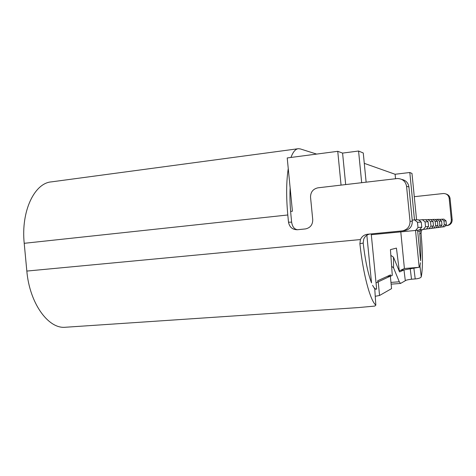 <?xml version="1.0" encoding="UTF-8"?>
<svg xmlns="http://www.w3.org/2000/svg" width="476" height="476" viewBox="0 0 476 476"><rect width="100%" height="100%" fill="white"/><g stroke="black" fill="none" stroke-linecap="round" stroke-linejoin="round"><path stroke-width="0.71" d="M398.971 270.921L399.305 270.898L396.431 248.103L390.433 249.638L392.278 275.372L390.677 276.122L390.558 274.884L377.7 280.751L377.831 282.107L376.046 282.94M417.595 230.194L420.617 260.747C421.022 253.583 420.748 244.533 419.784 233.603L421.058 233.389C422.837 253.726 422.908 268.208 421.26 276.842L419.957 266.108L420.451 262.752C420.165 265.197 419.743 266.721 419.183 267.316L404.404 268.518L399.305 270.898M341.06 185.116L337.746 151.32L287.212 157.943L288.254 168.587C286.29 181.415 286.135 196.88 287.796 214.979L288.504 222.209C289.503 227.177 292.448 229.688 297.345 229.741L305.538 228.914C310.322 227.825 312.72 224.743 312.738 219.68L310.542 197.213C310.572 192.084 313.024 188.954 317.897 187.83L397.353 178.524C402.512 178.708 405.582 181.296 406.563 186.289L410.026 221.316C410.02 226.487 407.474 229.676 402.393 230.89L367.24 234.287C364.033 234.835 361.766 236.596 360.451 239.559L359.886 243.652C363.176 274.539 370.209 300.499 375.832 305.152L374.802 289.527M290.616 211.409L292.413 211.225L288.254 168.587M371.22 233.9L376.653 289.105L376.171 289.122C375.046 288.986 373.85 287.718 372.589 285.326L374.761 288.884M390.677 276.122L387.262 276.389M290.134 187.859C289.741 196.201 290.009 205.215 290.925 214.914L291.633 222.143L288.504 222.209M337.746 151.32L342.583 153.099L345.671 184.575M377.825 282.054L390.326 276.145M403.969 269.91L405.32 280.715L400.53 283.452L399.287 281.786L393.575 267.863L393.479 257.189L399.578 271.951L403.969 269.91L418.374 267.381M416.571 219.841L411.978 173.419L409.812 172.508L395.098 174.264L364.283 163.345M419.784 233.603L420.147 231.128L421.028 229.67M445.411 225.773L446.542 225.66C449.725 224.94 451.313 222.982 451.308 219.781L449.177 198.302C448.565 195.196 446.649 193.601 443.43 193.512L414.281 196.689M342.583 153.099L358.571 151.023L363.265 152.992L366.133 182.177M401.911 179.452C405.927 180.374 408.265 182.873 408.926 186.955L412.311 221.233C412.323 226.344 409.83 229.468 404.838 230.598L402.393 230.89M369.733 234.043C366.913 234.716 364.913 236.399 363.735 239.089L363.188 243.099C365.247 260.515 368.025 273.789 371.536 282.917L366.853 235.257M297.512 229.724C294.323 229.265 292.365 226.743 291.633 222.143M358.571 151.023L361.683 182.695M375.249 296.286L379.556 295.483L391.57 288.635L390.356 276.27M419.183 267.316L415.542 230.455M414.501 219.894L409.812 172.508M447.339 225.565L447.47 225.547C450.599 224.809 452.17 222.875 452.176 219.745L450.07 198.551C449.766 196.267 448.41 194.732 445.988 193.958M421.058 233.389L421.403 230.967L422.254 229.557M358.922 307.544L64.409 327.321C47.725 328.166 29.536 302.801 26.834 271.07L24.211 243.307C20.855 210.999 34.593 182.909 51.533 181.862L297.988 148.75M395.098 174.264L395.538 178.726M400.786 231.871L404.404 268.518M316.641 154.087L300.314 148.923L298.375 148.696C295.507 148.952 293.037 151.874 290.961 157.455M375.832 305.152L374.814 306.068L358.922 307.538M421.26 276.842C420.629 277.96 418.606 278.656 415.203 278.936L413.888 268.256M405.32 280.715C405.79 280.18 407.855 279.68 411.52 279.222L415.203 278.936M390.838 255.374L393.479 257.189M393.575 267.863L391.605 266.31M412.204 220.126L414.554 219.888L417.482 222.268L418.005 227.552L415.602 230.449L371.304 234.704M414.554 219.888L418.452 219.793L421.272 222.078L417.482 222.268M415.602 230.449L419.457 229.95L421.772 227.165L421.272 222.078M439.544 219.436L441.776 219.21L443.947 220.953L444.328 224.833L442.543 226.957L440.205 227.183M441.776 219.21L443.894 219.156L446.006 220.852L443.947 220.953M442.543 226.957L444.643 226.689L446.375 224.618L446.006 220.852M425.669 219.787L427.978 219.555L430.53 221.62L430.988 226.207L428.888 228.73L426.472 228.962M427.978 219.555L430.548 219.49L433.029 221.495L430.53 221.62M428.888 228.73L431.429 228.403L433.475 225.951L433.029 221.495M426.401 229.051L428.555 226.463L428.091 221.739L425.467 219.62L422.349 219.698L425.056 221.893L425.544 226.772L423.313 229.45L426.401 229.051M419.57 229.813L423.313 229.45M418.773 220.055L422.349 219.698M435.933 227.814L437.872 225.499L437.45 221.275L435.094 219.376L432.791 219.436L435.213 221.388L435.641 225.731L433.654 228.111L435.933 227.814M431.5 228.319L433.654 228.111M430.732 219.638L432.791 219.436M437.926 227.558L440.133 227.272L441.978 225.071L441.579 221.072L439.342 219.269L437.111 219.329L439.413 221.179L439.818 225.297L437.926 227.558L435.992 227.742M435.26 219.513L437.111 219.329M421.772 227.165L418.005 227.552M446.375 224.618L444.328 224.833M433.475 225.951L430.988 226.207M428.091 221.739L425.056 221.893M425.544 226.772L428.555 226.463M437.45 221.275L435.213 221.388M435.641 225.731L437.872 225.499M441.978 225.071L439.818 225.297M441.579 221.072L439.413 221.179M403.844 269.981L400.768 270.225M417.708 231.36L420.147 231.128M378.224 281.929L379.556 295.483M450.07 198.551L449.177 198.302M452.176 219.745L451.308 219.781M359.886 243.652L363.188 243.099M410.026 221.316L412.311 221.233M408.926 186.955L406.563 186.289M410.199 268.553L411.52 279.222M399.287 281.786L390.957 282.417M287.796 214.979L24.211 243.307M26.834 271.07L360.451 239.559M376.171 289.122L374.921 289.218M447.47 225.547L446.542 225.66M391.129 284.16L400.53 283.452"/></g></svg>
